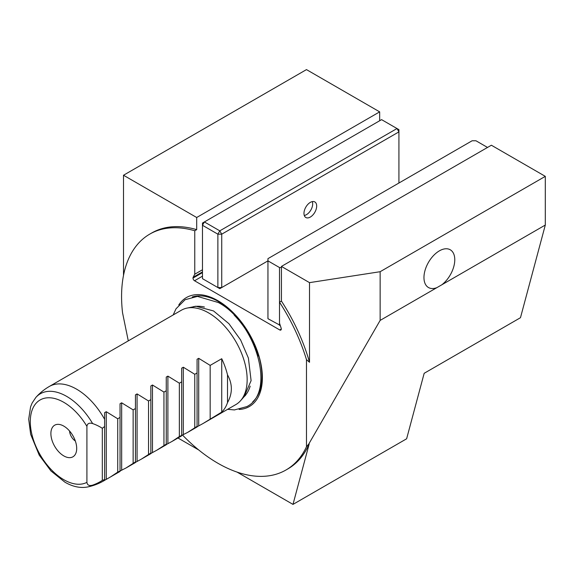 <?xml version="1.0" encoding="UTF-8"?>
<svg xmlns="http://www.w3.org/2000/svg" width="574" height="574" viewBox="0 0 574 574"><rect width="100%" height="100%" fill="white"/><g stroke="black" fill="none" stroke-linecap="round" stroke-linejoin="round"><path stroke-width="0.86" d="M436.879 287.646A21.79 12.578 -60 0 1 428.477 287.524A21.79 12.578 -60 0 1 425.133 270.06A21.79 12.578 -60 0 1 439.368 250.86A21.79 12.578 -60 0 1 450.267 249.783A21.79 12.578 -60 0 1 454.034 265.64A21.79 12.578 -60 0 1 441.858 284.769L380.139 320.407L380.139 271.71L545.3 176.354L491.373 145.222L281.432 266.429L309.515 282.638L309.515 362.294A136.189 78.631 -120 0 0 281.432 301.077L281.432 266.429M63.793 455.907A18.246 10.533 60 0 1 51.108 436.384A18.246 10.533 60 0 1 59.194 424.43A18.246 10.533 60 0 1 63.793 426.109A18.246 10.533 60 0 1 75.847 453.288A18.246 10.533 60 0 1 63.793 455.907M75.33 440.99A8.581 4.951 60 0 1 69.576 431.031M204.43 307.033A52.177 30.121 60 0 0 194.041 306.659L187.045 308.087A54.473 31.455 60 0 0 181.391 310.211L49.335 386.453A54.473 54.473 0 0 0 35.846 397.445L35.846 397.445A52.643 30.393 60 0 1 66.656 396.376A52.643 30.393 60 0 1 92.629 423.562C89.243 422.579 87.334 423.504 86.911 426.353A47.377 27.351 -120 0 0 63.793 402.324A47.377 27.351 -120 0 0 30.293 421.668A47.377 27.351 -120 0 0 63.793 479.692A47.377 27.351 -120 0 0 86.911 482.354L86.911 426.353M86.911 482.354C87.334 485.195 89.243 486.128 92.629 485.138A40.984 33.464 180 0 0 102.316 480.388A32.682 18.87 120 0 0 104.626 479.512L104.626 480.309L110.567 476.908L117.72 472.144L125.971 468.011L135.442 461.912L135.442 462.364L141.383 459.114L150.854 453.015L150.854 453.467L156.788 450.224L166.259 444.125L166.259 444.57L172.2 441.327L179.353 436.563L187.605 432.43L197.076 426.331L197.076 426.783L203.017 423.533L221.729 412.096A54.473 31.455 -120 0 0 227.505 402.632C232.628 393.377 232.628 384.114 227.505 374.858A54.473 31.455 -120 0 0 221.729 358.721L210.17 365.394L198.712 358.327L197.076 359.267L197.076 372.957L194.765 374.291L183.3 367.224L181.671 368.164L181.671 381.854L179.353 383.188L167.895 376.121L166.259 377.061L166.259 390.751L163.949 392.085L152.483 385.011L150.854 385.958L150.854 399.64L148.537 400.975L137.078 393.908L135.442 394.855L135.442 408.537L133.132 409.872L121.666 402.805L120.038 403.752L120.038 417.434L117.72 418.769L106.262 411.702L104.626 412.641L104.626 426.518A32.682 18.87 120 0 0 102.316 428.312A40.984 33.464 180 0 0 92.629 423.562M92.629 485.138A52.643 30.393 60 0 1 87.549 486.989A54.473 54.473 0 0 0 103.808 480.811A54.473 31.455 60 0 0 104.626 480.309M187.045 308.087A54.473 31.455 60 0 1 208.635 312.909A54.473 31.455 60 0 1 242.659 356.174A54.473 31.455 60 0 1 240.535 400.731A54.473 31.455 60 0 1 235.871 404.562L203.017 423.533M178.779 304.959A62.918 36.327 60 0 1 217.876 300.676A62.918 36.327 60 0 1 260.998 364.282A62.918 36.327 60 0 1 239.136 409.456M182.561 435.114A136.189 78.631 -120 0 0 217.876 463.247A136.189 78.631 -120 0 0 285.974 469.998A136.189 78.631 -120 0 0 306.473 446.78L306.473 359.618A136.189 78.631 -120 0 0 279.509 302.189L279.509 323.14L281.138 328.106A2.181 1.256 60 0 1 281.282 328.945L281.282 329.053A2.181 1.256 60 0 1 280.829 330.05A2.181 1.256 60 0 1 279.739 329.942L194.536 280.751A2.181 1.256 60 0 1 192.993 278.081L192.993 277.974A2.181 1.256 60 0 1 193.137 277.299L194.765 274.214L194.765 230.755L196.688 229.643L196.688 217.503L123.503 175.242L123.503 275.434M123.503 175.242L306.473 69.605L379.665 111.865L196.688 217.503M194.765 230.755A136.189 78.631 -120 0 0 149.785 234.106A136.189 78.631 -120 0 0 122.556 312.837L128.289 340.87M379.665 111.865L379.665 120.755M202.471 269.766L194.765 274.214M441.858 284.769L545.3 225.051L520.475 317.702L424.172 373.301L406.629 438.787L292.991 504.395L237.04 472.093M177.976 437.991L198.712 449.959M545.3 225.051L545.3 176.354M306.473 446.78L308.668 444.197L380.139 320.407M308.668 444.197L309.207 443.889L292.991 504.395M196.688 229.643A136.189 78.631 -120 0 0 151.708 232.994L149.785 234.106M380.139 271.71L309.515 282.638M285.974 469.998L287.897 468.886A136.189 78.631 -120 0 0 309.207 443.889M398.923 183.027L398.923 131.877L221.729 234.178L221.729 287.552L267.95 260.869L279.509 267.541L279.509 302.189L281.432 301.077M309.515 362.294L306.473 359.618M227.505 402.632L227.505 374.858M221.729 412.096L221.729 358.721M210.17 418.769L210.17 365.394M197.076 426.331L197.076 372.957M194.765 427.666L194.765 374.291M181.671 435.228L181.671 381.854M179.353 436.563L179.353 383.188M166.259 444.125L166.259 390.751M163.949 445.46L163.949 392.085M150.854 453.015L150.854 399.64M148.537 454.35L148.537 400.975M135.442 461.912L135.442 408.537M133.132 463.247L133.132 409.872M120.038 470.809L120.038 417.434M117.72 472.144L117.72 418.769M104.626 479.512L104.626 426.518M102.316 480.388L102.316 428.312M310.326 217.058A8.99 5.188 -60 0 1 305.834 217.503A8.99 5.188 -60 0 1 304.457 210.299A8.99 5.188 -60 0 1 310.326 202.378A8.99 5.188 -60 0 1 314.817 201.933A8.99 5.188 -60 0 1 316.195 209.137A8.99 5.188 -60 0 1 310.326 217.058M217.876 287.552L217.876 234.178L202.471 225.281L202.471 278.663L219.806 288.665L221.729 287.552L217.876 287.552M219.806 230.841L397 128.54L381.588 119.643L204.394 221.944L219.806 230.841L217.876 234.178L221.729 234.178L219.806 230.841M202.471 225.281L204.394 221.944L202.471 223.056L202.471 225.281M397 128.54L398.923 131.877L398.923 129.652L397 128.54M312.27 201.603A8.768 5.066 -60 0 1 312.672 203.913A8.768 5.066 -60 0 1 312.55 205.435A8.768 5.066 -60 0 1 306.473 214.654A8.768 5.066 -60 0 1 304.277 215.458M280.241 325.365L267.95 318.692L267.95 258.644L472.108 140.773L475.961 140.773L487.52 147.446M279.509 325.365L279.509 323.14M279.509 267.541L281.432 267.541M49.335 386.453A54.473 31.455 60 0 1 76.572 389.15A54.473 31.455 60 0 1 104.626 419.35M192.268 296.98A60.93 35.179 60 0 1 218.859 301.73A60.93 35.179 60 0 1 257.597 352.063A60.93 35.179 60 0 1 252.782 401.743M245.665 395.156A52.026 30.035 60 0 1 244.302 396.476M192.613 306.954A52.026 30.035 60 0 1 194.321 306.459M250.164 386.123A52.177 30.121 60 0 1 245.263 395.393L240.535 400.731M202.471 271.911L193.137 277.299M202.471 272.499L192.993 277.974M202.471 272.607L192.993 278.081M202.471 276.166L194.536 280.751M281.282 329.053L279.739 329.942M234.192 315.133A58.433 33.737 60 0 1 257.97 356.26M198.712 425.836L198.712 358.327M183.3 434.733L183.3 367.224M167.895 443.63L167.895 376.121M152.483 452.527L152.483 385.011M137.078 461.417L137.078 393.908M121.666 470.314L121.666 402.805M106.262 479.211L106.262 411.702M35.846 397.445L32.151 402.984L30.573 406.851L28.7 419.207L30.666 434.339L39.24 455.182L50.921 470.924L64.927 482.189C72.719 486.716 80.26 488.316 87.549 486.989M197.076 426.963L187.605 432.43M181.671 435.86L172.2 441.327M166.259 444.757L156.788 450.224M150.854 453.654L141.383 459.114M135.442 462.544L125.971 468.011M120.038 471.441L110.567 476.908M104.626 480.338L103.808 480.811M173.176 314.954L176.017 308.79L185.079 299.721L197.47 296.406L218.364 302.534C255.495 322.057 276.553 391.949 246.798 406.622L234.407 409.936L227.648 409.312M192.355 307.004L195.784 306.222L213.514 310.936L228.926 323.693L240.621 339.959L248.391 358.054L251.103 380.67L244.115 396.691"/></g></svg>
